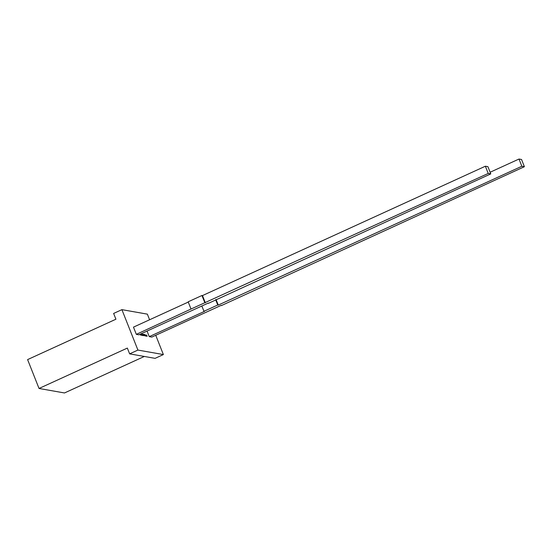 <?xml version="1.0" encoding="UTF-8"?>
<svg xmlns="http://www.w3.org/2000/svg" width="552" height="552" viewBox="0 0 552 552"><rect width="100%" height="100%" fill="white"/><g stroke="black" fill="none" stroke-linecap="round" stroke-linejoin="round"><path stroke-width="0.83" d="M145.838 335.526L145.818 334.988L146.252 335.602L145.735 335.023M146.149 335.65L146.273 336.14M145.266 335.575L145.549 335.982L145.266 335.575M144.382 335.519L143.789 334.326L144.162 334.388L144.624 335.561M143.175 334.553L143.803 335.671L143.058 334.705M142.243 334.54L142.368 335.347L141.995 334.408L142.271 334.112L142.381 334.636M142.554 335.098L142.609 335.492M141.995 334.408L141.94 334.029M141.781 335.002L141.671 334.291L141.981 335.347L141.484 334.588L141.56 335.278L141.015 334.174L141.767 335.154M140.146 334.222L140.415 334.76L140.236 334.181M140.332 334.132L140.615 335.105L139.856 334.353M139.946 334.312L140.139 334.712L140.015 334.277M188.273 302.075L133.474 327.136L136.33 334.353L138.876 334.802L208.276 303.069M221.207 305.346L151.807 337.086L149.261 336.637L147.053 331.062M144.327 356.454L64.487 392.962L39.033 388.47L127.346 348.084L129.637 353.86L137.917 350.072L121.909 309.651L147.363 314.143L149.592 319.767M137.917 350.072L163.371 354.563L155.74 335.285M141.098 334.885L140.995 334.174L141.174 335.209L140.463 334.077L141.029 334.912M142.03 335.002L142.306 335.409L142.03 335.002M142.754 334.484L143.306 335.582L142.754 334.484M143.941 335.437L143.347 334.25L143.837 335.485M144.451 334.443L145.038 335.216L144.838 335.851L144.265 334.408L144.686 334.588M144.548 334.65L145.017 335.885M145.859 335.713L145.417 334.919L145.838 335.719M145.279 334.981L145.459 335.526M145.417 335.547L145.831 335.782M146.742 335.471L146.804 336.202L146.37 335.402L146.556 336.154L146.128 335.078L146.611 335.126L147.177 336.265L146.742 335.471M39.033 388.47L27.6 359.6L115.92 319.215L113.629 313.439L121.909 309.651M149.261 336.637L204.461 311.39L203.95 311.3L201.963 306.277M221.317 305.622L524.4 166.704L521.543 159.487L518.997 159.038L521.854 166.255L524.4 166.704M490.121 172.245L518.997 159.038M521.854 166.255L218.261 305.083L216.053 299.508M218.261 305.083L217.75 304.994L215.653 299.695M203.95 311.3L217.75 304.994M129.637 353.86L155.091 358.351L163.371 354.563M204.82 302.71L201.963 295.492L188.163 301.806L191.02 309.023L488.223 173.438L490.769 173.887L208.387 303.338M490.769 173.887L487.913 166.669L485.367 166.221L488.223 173.438M205.33 302.8L202.474 295.582L485.367 166.221M201.963 295.492L202.474 295.582M191.02 309.023L136.33 334.353M142.243 334.698L142.471 335.554M143.092 334.595L143.382 335.029M144.845 335.637L144.507 334.705L144.983 335.575M145.68 335.05L146.135 336.202M146.176 335.906L145.88 335.285L146.204 335.844M146.473 335.195L146.763 335.623"/></g></svg>
